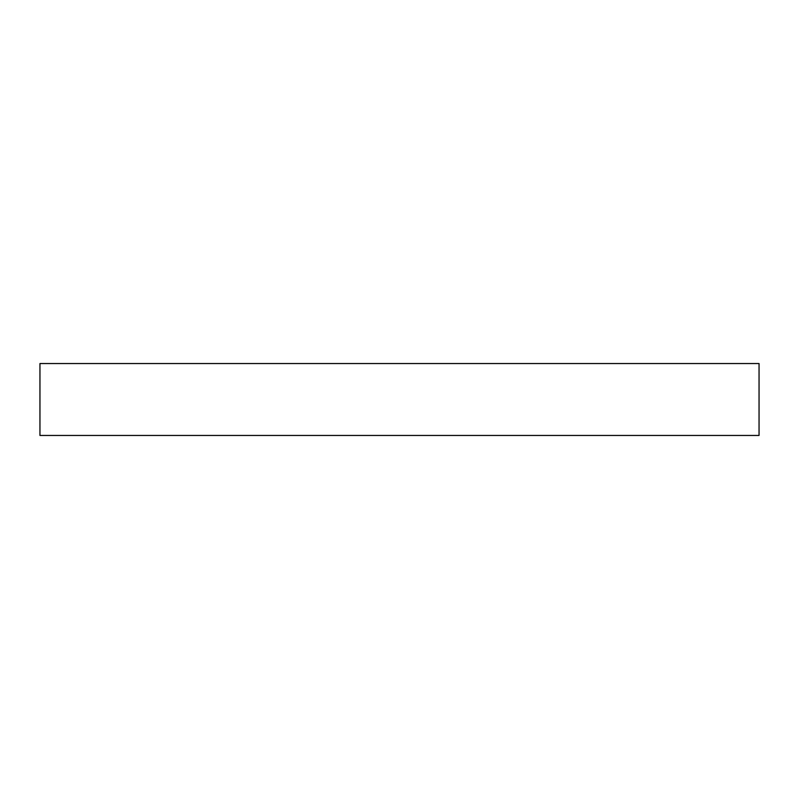 <?xml version="1.0" encoding="UTF-8"?>
<svg xmlns="http://www.w3.org/2000/svg" width="799" height="799" viewBox="0 0 799 799"><rect width="100%" height="100%" fill="white"/><g stroke="black" fill="none" stroke-linecap="round" stroke-linejoin="round"><path stroke-width="0.6" stroke-dasharray="4 3" d="M39.95 363.545L759.05 363.545L39.95 363.545M759.05 435.455L39.95 435.455L759.05 435.455"/><path stroke-width="1.2" d="M39.95 363.545L39.95 435.455L759.05 435.455L759.05 363.545L39.95 363.545L39.95 435.455L759.05 435.455L759.05 363.545L39.95 363.545"/></g></svg>

